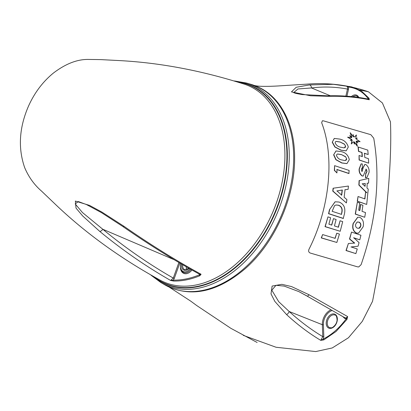 <?xml version="1.0" encoding="UTF-8"?>
<svg xmlns="http://www.w3.org/2000/svg" width="411" height="411" viewBox="0 0 411 411"><rect width="100%" height="100%" fill="white"/><g stroke="black" fill="none" stroke-linecap="round" stroke-linejoin="round"><path stroke-width="0.62" d="M234.491 80.952L246.549 83.043L250.772 84.286A109.439 73.944 113.2 0 1 281.145 216.037A109.439 73.944 113.2 0 1 164.719 284.777L160.906 282.573L151.089 275.272M124.132 226.399C149.948 244.35 175.6 260.307 201.082 274.271L199.828 275.735A0.76 0.462 -112.6 0 1 199.335 274.846L201.082 274.271L199.607 274.276C174.105 260.302 148.474 244.35 122.714 226.42A3.041 1.69 124.6 0 0 124.132 226.399L101.949 212.112L89.531 205.392L75.362 201.066L76.009 208.089L82.678 215.965L99.693 231.347A3.041 1.927 -50.8 0 0 102.771 229.246C125.165 247.746 148.669 264.021 173.278 278.072L178.872 262.542M199.828 275.735A105.894 71.55 113.2 0 1 186.584 279.84A105.894 71.55 113.2 0 1 173.622 281.042L170.606 280.446C145.828 266.318 122.195 249.95 99.693 231.347M186.774 269.688A6.078 4.11 113.2 0 1 186.265 266.847M86.48 204.57L78.326 201.554L75.187 203.918L82.467 212.544L102.771 229.246L174.012 259.649M179.807 263.091L174.279 278.432L173.314 280.112A105.134 71.036 -66.8 0 0 199.335 274.846M173.622 281.042A0.76 0.539 -88.8 0 1 173.314 280.112L170.606 280.446L173.278 278.072L174.279 278.432M357.632 266.873L358.741 266.934L361.11 264.653C376.394 220.26 380.601 178.112 373.733 138.204L370.825 134.68L323.462 120.855L322.378 120.788L321.654 122.73C334.888 156.966 329.786 208.064 309.036 249.179C308.229 251.034 308.64 252.323 310.264 253.048L357.632 266.873L358.741 266.934L361.11 264.653C376.394 220.26 380.601 178.112 373.733 138.204L370.825 134.68L323.462 120.855L322.378 120.788L321.654 122.73C334.888 156.966 329.786 208.064 309.036 249.179C308.229 251.034 308.64 252.323 310.264 253.048M345.867 96.138L347.485 89.084L348.513 89.315L346.935 96.205M306.842 295.899L298.823 291.594L284.176 286.092L276.017 285.306L271.815 290.181L278.725 301.705L289.195 311.512C300.092 321.402 311.286 329.776 322.779 336.635A0.76 0.324 177.9 0 0 323.832 336.614L323.308 339.024L320.755 340.354L322.779 336.635L322.332 324.705A0.76 0.324 177.9 0 0 323.385 324.685L323.832 336.614M344.552 317.539A0.76 0.539 -45.2 0 1 344.531 318.299L342.949 316.732M367.408 98.917L368.138 98.625C363.021 91.879 356.46 88.011 348.461 87.019L348.513 89.315M327.932 95.82L302.326 94.581C294.44 93.276 294.918 93.004 293.66 92.66L297.934 88.966L311.507 87.954C323.544 86.433 335.54 86.808 347.485 89.084C347.819 87.353 347.367 86.361 346.129 86.12L351.862 86.947L361.31 90.898L369.032 98.239L369.278 99.77L368.369 99.128C355.669 96.508 342.188 95.409 327.932 95.82L327.932 95.82A3.041 1.629 89.1 0 1 328.846 96.318L310.552 95.773L291.445 91.9L296.208 87.276L309.519 84.923L333.331 84.312L336.794 84.635M351.862 86.947L349.062 86.485A0.76 0.55 -83.3 0 0 348.461 87.019L347.218 86.367M369.032 98.239A0.76 0.524 -36.8 0 0 368.138 98.625L369.278 99.77C356.656 97.135 343.175 95.984 328.846 96.318M344.444 317.467C345.487 318.258 346.55 317.96 347.639 316.573L346.165 318.802L346.956 319.404L336.075 331.466L323.811 339.876A0.76 0.437 63.3 0 1 323.308 339.024C331.836 334.682 339.455 327.947 346.165 318.802L344.531 318.299M243.25 335.345L276.069 347.259L315.74 351.569L332.247 347.947L348.441 337.77L362.276 321.387L372.536 301.325C385.194 237.255 392.335 166.013 390.45 121.856L382.41 102.956L368.39 91.771C348.538 84.985 328.07 82.436 307.002 84.137L277.595 85.991C263.713 86.742 258.057 86.182 256.577 85.92L254.27 85.493M359.861 90.009L368.39 91.771M255.488 85.935C279.377 94.782 294.79 122.997 294.62 157.69C295.052 197.254 274.784 243.004 245.079 268.789C218.58 291.122 193.391 297.261 169.512 287.217M346.268 86.135L349.062 86.485A0.76 0.55 -83.3 0 1 349.103 86.49M330.377 95.789L311.507 87.954A3.041 2.055 -96.1 0 0 309.519 84.923M323.811 339.876L320.755 340.354C309.036 333.367 297.646 324.782 286.595 314.61A3.041 1.382 -48.4 0 0 289.195 311.512L322.332 324.705A12.186 8.235 113.2 0 1 330.732 309.961M286.595 314.61L274.82 301.381L271.003 293.875L272.123 286.066L281.854 284.32L291.543 286.575L309.041 294.754A3.041 1.135 121 0 1 306.991 296.043L298.823 291.594M309.041 294.754L347.639 316.573L346.956 319.404M346.843 163.604L341.762 162.982L335.859 159.709L333.624 154.839L335.957 150.986M329.488 209.687L335.15 201.791L339.132 202.053C344.074 204.175 345.805 208.274 344.315 214.347L343.231 218.472L328.559 213.715L329.488 209.687L335.052 201.816M356.008 141.523L357.981 142.838L356.388 141.245L356.83 141.035M354.241 142.083L357.329 146.229L356.214 141.471L357.981 142.838M353.362 141.923L353.856 141.944L354.308 144.03L354.446 142.031L357.534 146.177M350.799 140.274L351.955 140.172L351.266 143.922L353.47 141.893L354.061 141.893L354.518 143.978M356.388 141.245L360.098 141.692L355.931 138.846L357.313 138.106L355.746 138.389L356.44 134.972L354.534 136.945L353.773 136.889L353.111 134.536L353.244 136.616L350.208 132.717L351.842 137.207L349.658 135.681L351.605 137.593L347.603 137.197L351.657 139.648L350.198 140.444L352.16 140.12L351.477 143.876M349.658 135.681L351.4 137.639L351.086 137.813M350.208 132.717L351.631 137.259M353.111 134.536L353.034 136.668M356.44 134.972L354.431 136.966M357.313 138.106L356.717 138.286M356.727 141.06L360.098 141.692M368.677 163.172L359.096 160.018L359.044 155.497L359.301 159.966L368.677 163.172L368.462 158.692L364.773 157.423L364.47 153.257L368.179 154.521L367.794 150.107L358.058 146.989L358.505 151.392L361.829 152.491L362.142 156.653M364.264 153.308L368.179 154.521M360.75 204.467L359.831 210.566L358.664 210.165L359.723 203.065L357.334 202.233L355.453 214.044L364.727 217.27L365.518 212.569L362.019 211.336L362.934 205.233L360.539 204.519L359.62 210.617M357.334 202.233L355.243 214.095L364.727 217.27M348.384 243.512L346.011 250.53L355.869 253.618L357.262 248.994L351.174 246.944L358.063 246.22L359.055 242.608L353.768 237.784L359.795 239.829L360.94 235.267L351.528 232.071L349.699 238.955L354.693 243.081L348.384 243.512L346.221 250.479L355.869 253.618M351.528 232.071L349.494 239.007L354.472 243.178M353.563 237.835L359.795 239.829M350.968 246.996L358.063 246.22M364.721 198.981L365.585 192.286L364.927 198.929L358.043 196.52L357.472 201.19L366.699 204.431L368.235 189.117L366.961 187.986L367.234 183.255L368.58 183.111L368.754 178.379L359.101 180.583L358.854 185.063L366.653 192.79M367.028 183.306L368.58 183.111M358.043 196.52L357.267 201.241L366.699 204.431M365.872 169.137L366.823 171.315L366.144 173.231M361.074 163.886L359.127 169.019C358.895 172.014 359.908 174.346 362.158 176.011L363.108 176.047M361.891 168.13L362.374 168.176L362.281 163.912L361.177 163.861L359.332 168.967C359.106 171.973 360.118 174.3 362.363 175.959L363.211 176.026L366.175 169.111L367.028 171.264L366.35 173.185L365.728 173.123L365.651 177.696L366.864 177.778L369.063 172.384C369.371 169.039 368.277 166.419 365.785 164.518L364.86 164.446L363.196 167.698L362.045 171.551L361.423 169.722L361.639 168.459L362.374 168.176L361.639 168.459M364.757 164.477L362.985 167.75L361.839 171.603M365.728 173.123L365.446 177.747L366.756 177.799M357.678 217.26L353.121 223.527C352.032 227.946 353.064 231.136 356.229 233.099L358.428 233.15M334.97 238.406L336.743 233.227L339.429 234.07L336.845 242.464L321.469 237.877L322.64 234.573L335.176 238.354L336.743 233.227M336.845 242.464L321.258 237.928L322.64 234.573M338.232 227.257L340.077 220.769L342.702 221.621L340.216 231.285L325.229 226.605L327.963 216.88L330.619 217.727L328.882 224.19L331.759 225.094L333.465 218.637L336.116 219.489L334.436 225.937L338.438 227.206L340.077 220.769M340.216 231.285L325.024 226.656L327.963 216.88M331.554 225.146L333.465 218.637M346.386 202.931L332.756 191.12L333.105 188.238L348.415 186.044L348.122 189.343L345.04 189.692L344.13 197.244L346.889 199.587L346.386 202.931L332.961 191.074L333.316 188.187M348.122 189.343L344.834 189.738M349.088 173.478L337.01 169.476L336.922 172.949L334.554 170.334L334.6 165.659L349.134 170.447L348.877 173.529L336.799 169.527M336.922 172.949L334.349 170.385L334.6 165.659M346.103 150.847L340.991 150.231L334.852 147.015L332.227 142.237L334.256 138.456M359.825 217.327L357.786 217.234L353.332 223.476C352.237 227.9 353.275 231.09 356.435 233.047L358.526 233.129L363.118 226.846C364.105 222.443 363.011 219.269 359.825 217.327M360.796 226.035C361.105 224.026 360.468 222.705 358.88 222.079L357.056 222.115L355.654 224.267C355.325 226.281 355.957 227.602 357.549 228.233L359.384 228.192L360.483 226.97L360.586 226.086C360.904 224.077 360.262 222.757 358.669 222.125L357.365 221.991M358.865 228.367L360.586 226.086M359.312 180.532L359.065 185.012L366.859 192.738L365.585 192.286M362.322 183.82L365.076 186.296L365.235 183.476L362.322 183.82M364.87 186.347L365.235 183.476M365.03 183.527L362.117 183.871M358.264 146.938L358.711 151.34L362.034 152.44L362.348 156.601L359.044 155.497M347.809 137.146L351.862 139.596L350.403 140.392M343.442 218.421L328.764 213.669L329.699 209.636M334.569 205.649L332.145 211.321L341.52 214.378L341.865 212.713C342.764 208.916 341.654 206.409 338.536 205.187L335.982 204.986L334.569 205.649M341.315 214.424L341.865 212.713M341.659 212.764C342.558 208.958 341.449 206.445 338.33 205.238L338.536 205.187M338.33 205.238L335.885 205.012M341.7 195.194L342.332 189.995L337.02 190.92L341.7 195.194M341.495 195.24L342.122 190.046L336.815 190.971M333.624 154.839L336.054 150.96L341.197 151.613C345.512 152.455 348.215 155.147 349.314 159.689L346.951 163.578L341.973 162.931L336.07 159.658L333.835 154.788M346.689 158.846L345.579 156.699L341.433 154.572L337.611 153.976L336.815 154.428L336.486 155.564C337.534 158.117 339.337 159.581 341.901 159.946L344.916 160.567L346.334 160.028L346.689 158.846L345.579 156.699M345.374 156.75L341.433 154.572M341.228 154.623L337.508 154.007M345.415 160.526L346.478 158.898M332.227 142.237L334.354 138.43L339.584 139.067C344.033 139.92 346.941 142.56 348.307 146.994L346.211 150.822L341.197 150.179L335.063 146.963L332.437 142.191M345.62 146.167L344.356 144.055L340.046 141.97L336.162 141.389L335.417 141.816L335.155 142.946C336.368 145.427 338.289 146.861 340.914 147.246L343.956 147.857L345.338 147.349L345.62 146.167L344.356 144.055M344.151 144.107L340.046 141.97M339.84 142.021L336.059 141.42M344.464 147.816L345.415 146.218M246.549 83.043A108.92 73.595 113.2 0 1 288.609 169.044A108.92 73.595 113.2 0 1 160.906 282.573M245.126 84.43L245.126 84.43C202.52 70.795 160.824 62.852 120.033 60.612L100.71 59.605L87.892 59.431C76.878 59.384 65.354 63.952 53.327 73.122C42.78 81.779 34.509 92.768 28.518 106.089C19.194 127.549 17.904 148.047 24.65 167.57C28.626 176.971 34.247 184.806 41.506 191.074L56.929 205.798C86.793 234.029 121.461 258.956 160.932 280.585A106.86 72.202 -66.8 0 0 196.247 284.941A106.86 72.202 -66.8 0 0 280.903 187.806A106.86 72.202 -66.8 0 0 245.028 84.399M237.769 81.984A107.744 72.798 113.2 0 1 284.289 181.96A107.744 72.798 113.2 0 1 197.511 286.354A107.744 72.798 113.2 0 1 154.094 276.932M152.938 276.3A108.042 72.999 -66.8 0 0 197.681 286.719A108.042 72.999 -66.8 0 0 286.693 168.623A108.042 72.999 -66.8 0 0 236.515 81.589M191.937 270.058A9.879 6.674 113.2 0 1 180.511 268.681M182.71 264.792A6.078 4.11 -66.8 0 0 184.724 269.678L188.86 268.326M189.075 268.445A6.838 4.624 113.2 0 1 183.583 269.991A6.838 4.624 113.2 0 1 181.713 264.206M180.753 263.646A8.359 5.646 -66.8 0 0 182.91 271.347A8.359 5.646 -66.8 0 0 190.041 268.989M180.568 263.538L180.475 268.547L182.16 271.568L183.527 272.467A9.119 6.16 -66.8 0 0 190.992 269.529M331.883 310.613A11.426 7.722 -66.8 0 0 323.385 324.685M337.323 320.025A7.593 5.132 113.2 0 1 328.394 327.921A7.593 5.132 113.2 0 1 329.632 315.489A7.593 5.132 113.2 0 1 337.323 320.025M335.022 315.098A6.833 4.619 -66.8 0 0 328.05 319.542A6.833 4.619 -66.8 0 0 329.632 327.659L331.477 327.788C330.716 328.646 336.583 325.918 337.082 320.169C336.83 316.64 336.141 314.954 335.022 315.098M351.405 96.554A7.593 5.132 113.2 0 1 358.731 97.407M358.253 97.335L356.882 96.087A6.833 4.619 -66.8 0 0 352.936 96.703M86.408 204.534L101.394 212.6L122.714 226.42M346.355 86.151L333.331 84.312M344.803 317.729L306.991 296.043M169.008 286.986L190.673 301.104L196.741 305.553L230.854 328.317L257.137 342.481"/></g></svg>
